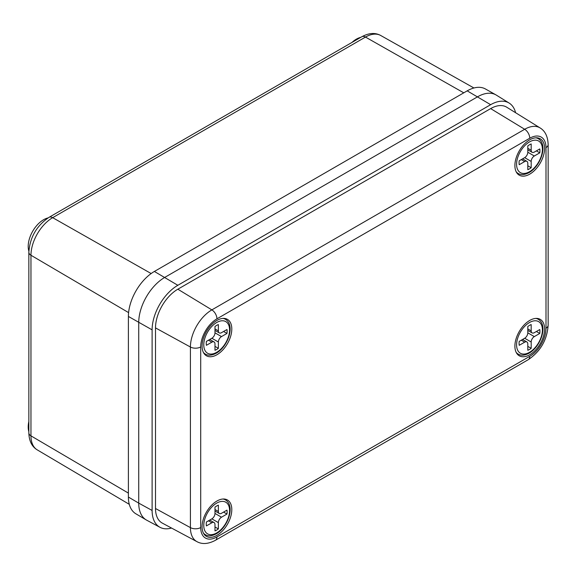 <?xml version="1.0" encoding="UTF-8"?>
<svg xmlns="http://www.w3.org/2000/svg" width="577" height="577" viewBox="0 0 577 577"><rect width="100%" height="100%" fill="white"/><g stroke="black" fill="none" stroke-linecap="round" stroke-linejoin="round"><path stroke-width="0.87" d="M28.872 251.154A21.753 12.557 -60 0 1 43.585 219.729A21.753 12.557 -60 0 1 48.057 217.918M351.999 42.417A21.753 12.557 -60 0 1 356.406 39.128A21.753 12.557 -60 0 1 360.805 37.332M28.85 431.69A21.753 12.557 -60 0 1 28.85 421.52M128.397 497.057L128.397 316.448A36.74 21.212 120 0 1 154.376 271.457L467.19 90.856A36.74 21.212 120 0 1 485.445 88.973L495.939 94.88A36.863 21.284 120 0 0 477.619 96.77L164.806 277.371A36.863 21.284 120 0 0 138.732 322.521L138.732 503.13A36.863 21.284 120 0 0 146.255 519.942L135.891 513.811A36.74 21.212 120 0 1 128.397 497.057L138.732 503.13A36.863 21.284 120 0 0 146.717 520.202L159.988 527.306A36.38 21.003 120 0 0 171.528 528.049M529.758 354.732A21.01 12.131 -60 0 1 519.25 355.778A21.01 12.131 -60 0 1 516.026 338.937A21.01 12.131 -60 0 1 529.758 320.423A21.01 12.131 -60 0 1 540.26 319.377A21.01 12.131 -60 0 1 543.484 336.218A21.01 12.131 -60 0 1 529.758 354.732M216.938 535.341A21.01 12.131 -60 0 1 206.429 536.379A21.01 12.131 -60 0 1 203.212 519.538A21.01 12.131 -60 0 1 216.938 501.024A21.01 12.131 -60 0 1 227.446 499.985A21.01 12.131 -60 0 1 230.67 516.819A21.01 12.131 -60 0 1 216.938 535.341M216.938 354.732A21.01 12.131 -60 0 1 206.429 355.771A21.01 12.131 -60 0 1 203.212 338.937A21.01 12.131 -60 0 1 216.938 320.415A21.01 12.131 -60 0 1 227.446 319.377A21.01 12.131 -60 0 1 230.67 336.218A21.01 12.131 -60 0 1 216.938 354.732M529.758 174.131A21.01 12.131 -60 0 1 519.25 175.17A21.01 12.131 -60 0 1 516.026 158.329A21.01 12.131 -60 0 1 529.758 139.814A21.01 12.131 -60 0 1 540.26 138.776A21.01 12.131 -60 0 1 543.484 155.61A21.01 12.131 -60 0 1 529.758 174.131M515.593 112.71A36.38 21.003 120 0 0 509.181 103.088L496.393 95.147A36.863 21.284 120 0 0 477.619 96.77L164.806 277.371A36.863 21.284 120 0 0 138.732 322.521L138.732 503.13L152.112 510.457A36.38 21.003 120 0 0 159.988 527.306M509.181 103.088A36.38 21.003 120 0 0 490.652 104.689L177.839 285.29A36.38 21.003 120 0 0 152.112 329.849L152.112 510.457M155.501 508.503A31.591 18.24 120 0 0 162.339 523.13L196.981 541.673A30.329 17.512 -60 0 1 190.417 527.63L155.501 508.503L155.501 327.895A31.591 18.24 120 0 1 177.839 289.207L490.652 108.606A31.591 18.24 120 0 1 506.736 107.214L540.122 127.943A30.329 17.512 -60 0 0 524.681 129.277L490.652 108.606M529.491 144.784A14.75 8.511 120 0 0 527.804 145.916L527.804 152.234L534.316 155.992L539.783 152.84A14.75 8.511 120 0 0 539.783 148.924L534.316 152.083A4.421 2.553 120 0 1 532.102 152.299A4.421 2.553 120 0 1 531.186 150.272L531.186 143.961A14.75 8.511 120 0 0 529.491 144.784M534.316 155.992A4.421 2.553 120 0 0 531.186 161.409L524.673 157.651L519.206 160.803A14.75 8.511 120 0 0 519.206 164.719L524.673 161.56L521.283 159.605M524.673 157.651A4.421 2.553 120 0 0 527.804 152.234M522.582 158.855L526.888 161.344A4.421 2.553 120 0 1 527.804 163.37L527.804 169.681A14.75 8.511 120 0 0 531.186 167.727L531.186 161.409M526.888 161.344A4.421 2.553 120 0 0 524.673 161.56M536.394 150.878L539.783 152.84M527.804 165.765L531.186 167.727M529.491 325.385A14.75 8.511 120 0 0 527.804 326.524L527.804 332.835L534.316 336.6L539.783 333.441A14.75 8.511 120 0 0 539.783 329.532L534.316 332.684A4.421 2.553 120 0 1 532.102 332.907A4.421 2.553 120 0 1 531.186 330.881L531.186 324.57A14.75 8.511 120 0 0 529.491 325.385M534.316 336.6A4.421 2.553 120 0 0 531.186 342.017L524.673 338.252L519.206 341.411A14.75 8.511 120 0 0 519.206 345.32L524.673 342.168L521.283 340.214M524.673 338.252A4.421 2.553 120 0 0 527.804 332.835M522.582 339.464L526.888 341.952A4.421 2.553 120 0 1 527.804 343.971L527.804 350.282A14.75 8.511 120 0 0 531.186 348.328L531.186 342.017M526.888 341.952A4.421 2.553 120 0 0 524.673 342.168M536.394 331.486L539.783 333.441M527.804 346.373L531.186 348.328M216.678 505.993A14.75 8.511 120 0 0 214.983 507.125L214.983 513.436L221.503 517.201L226.97 514.049A14.75 8.511 120 0 0 226.97 510.133L221.503 513.292A4.421 2.553 120 0 1 219.289 513.508A4.421 2.553 120 0 1 218.373 511.482L218.373 505.171A14.75 8.511 120 0 0 216.678 505.993M221.503 517.201A4.421 2.553 120 0 0 218.373 522.618L211.853 518.86L206.393 522.012A14.75 8.511 120 0 0 206.393 525.928L211.853 522.769L208.47 520.815M211.853 518.86A4.421 2.553 120 0 0 214.983 513.436M209.761 520.065L214.067 522.553A4.421 2.553 120 0 1 214.983 524.58L214.983 530.89A14.75 8.511 120 0 0 218.373 528.929L218.373 522.618M214.067 522.553A4.421 2.553 120 0 0 211.853 522.769M223.58 512.087L226.97 514.049M214.983 526.974L218.373 528.929M216.678 325.385A14.75 8.511 120 0 0 214.983 326.524L214.983 332.835L221.503 336.6L226.97 333.441A14.75 8.511 120 0 0 226.97 329.525L221.503 332.684A4.421 2.553 120 0 1 219.289 332.9A4.421 2.553 120 0 1 218.373 330.881L218.373 324.562A14.75 8.511 120 0 0 216.678 325.385M221.503 336.6A4.421 2.553 120 0 0 218.373 342.017L211.853 338.252L206.393 341.411A14.75 8.511 120 0 0 206.393 345.32L211.853 342.168L208.47 340.206M211.853 338.252A4.421 2.553 120 0 0 214.983 332.835M209.761 339.464L214.067 341.945A4.421 2.553 120 0 1 214.983 343.971L214.983 350.282A14.75 8.511 120 0 0 218.373 348.328L218.373 342.017M214.067 341.945A4.421 2.553 120 0 0 211.853 342.168M223.58 331.486L226.97 333.441M214.983 346.373L218.373 348.328M128.397 316.448L152.112 329.849M154.376 271.457L177.839 285.29M467.19 90.856L490.652 104.689M28.85 432.88C29.074 440.972 31.865 446.634 37.224 449.858A30.689 17.721 120 0 1 30.963 435.866A7.371 4.255 0 0 1 28.85 432.88L28.85 252.279C29.896 237.356 36.625 225.708 49.023 217.334L361.837 36.733C368.963 32.882 375.259 32.471 380.733 35.5A30.689 17.721 120 0 0 365.479 37.072L52.666 217.673A30.689 17.721 120 0 0 30.963 255.258L30.963 435.866L128.397 493.111M28.85 252.279A7.371 4.255 0 0 0 30.963 255.258L128.599 312.619M49.023 217.334A7.371 4.255 60 0 1 52.666 217.673L151.16 273.548M361.837 36.733A7.371 4.255 60 0 1 365.479 37.072L463.771 92.832M216.938 536.927L529.758 356.326A22.957 13.257 120 0 0 545.993 328.205L545.993 147.597A22.957 13.257 120 0 0 529.758 138.228L216.938 318.829A22.957 13.257 120 0 0 200.702 346.95L200.702 527.551A22.957 13.257 120 0 0 216.938 536.927A7.371 4.255 60 0 1 215.409 540.303L528.229 359.702A7.371 4.255 60 0 0 529.758 356.326M200.702 527.551A7.371 4.255 180 0 1 190.417 527.63L190.417 347.022A30.329 17.512 -60 0 1 211.86 309.878L177.839 289.207M216.938 318.829A7.371 4.255 60 0 0 211.86 309.878L524.681 129.277A7.371 4.255 60 0 1 529.758 138.228M200.702 346.95A7.371 4.255 180 0 1 190.417 347.022L155.501 327.895M545.993 328.205A7.371 4.255 180 0 0 548.15 325.197L548.15 144.589A7.371 4.255 180 0 1 545.993 147.597M529.491 141.92A18.248 10.537 120 0 0 516.588 164.272A18.248 10.537 120 0 0 529.491 171.722A18.248 10.537 120 0 0 542.402 149.371A18.248 10.537 120 0 0 529.491 141.92M516.631 172.595L518.146 173.468A20.094 11.598 -60 0 1 516.155 171.73M535.737 137.809A20.094 11.598 -60 0 1 538.24 138.668L536.725 137.795M527.804 148.318L531.186 150.272M529.491 322.529A18.248 10.537 120 0 0 516.588 344.88A18.248 10.537 120 0 0 529.491 352.323A18.248 10.537 120 0 0 542.402 329.979A18.248 10.537 120 0 0 529.491 322.529M516.631 353.203L518.146 354.076A20.094 11.598 -60 0 1 516.155 352.338M535.737 318.417A20.094 11.598 -60 0 1 538.24 319.276L536.725 318.403M527.804 328.926L531.186 330.881M216.678 503.13A18.248 10.537 120 0 0 203.775 525.481A18.248 10.537 120 0 0 216.678 532.932A18.248 10.537 120 0 0 229.581 510.58A18.248 10.537 120 0 0 216.678 503.13M203.818 533.804L205.325 534.677A20.094 11.598 -60 0 1 203.335 532.939M222.924 499.018A20.094 11.598 -60 0 1 225.419 499.877L223.905 499.004M214.983 509.527L218.373 511.482M216.678 322.521A18.248 10.537 120 0 0 203.775 344.873A18.248 10.537 120 0 0 216.678 352.323A18.248 10.537 120 0 0 229.581 329.972A18.248 10.537 120 0 0 216.678 322.521M203.818 353.196L205.325 354.069A20.094 11.598 -60 0 1 203.335 352.338M222.924 318.417A20.094 11.598 -60 0 1 225.419 319.269L223.905 318.396M214.983 328.919L218.373 330.881M37.224 449.858L129.291 504.334M380.733 35.5L473.941 87.992M548.15 144.589C547.869 136.583 545.193 131.037 540.122 127.943M196.981 541.673C202.195 544.515 208.333 544.061 215.409 540.303M548.15 325.197C547.119 339.932 540.476 351.436 528.229 359.702M518.146 173.468C521.038 175.206 524.688 174.903 529.116 172.566C540.699 166.19 548.381 144.575 538.24 138.668M527.804 149.811L532.102 152.299M518.146 354.076C521.038 355.814 524.688 355.511 529.116 353.167C540.699 346.791 548.381 325.176 538.24 319.276M527.804 330.419L532.102 332.907M205.325 534.677C208.218 536.415 211.874 536.112 216.296 533.775C227.879 527.392 235.567 505.784 225.419 499.877M214.983 511.02L219.289 513.508M205.325 354.069C208.218 355.814 211.874 355.511 216.296 353.167C227.879 346.791 235.567 325.176 225.419 319.269M214.983 330.419L219.289 332.9"/></g></svg>
